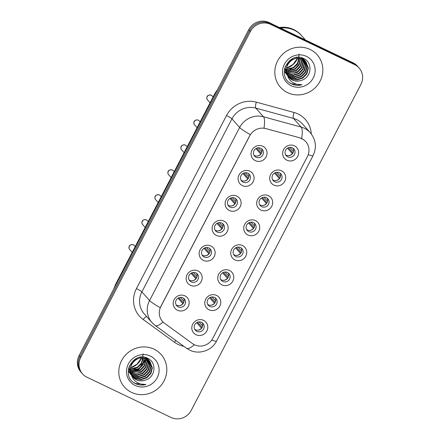 <?xml version="1.0" encoding="UTF-8"?>
<svg xmlns="http://www.w3.org/2000/svg" width="440" height="440" viewBox="0 0 440 440"><rect width="100%" height="100%" fill="white"/><g stroke="black" fill="none" stroke-linecap="round" stroke-linejoin="round"><path stroke-width="0.66" d="M242.33 185.587A8.168 7.788 -41.5 0 1 239.008 174.999A8.168 7.788 -41.5 0 1 249.827 171.188A8.168 7.788 -41.5 0 1 253.154 181.775A8.168 7.788 -41.5 0 1 242.33 185.587M247.808 173.19A5.104 4.868 138.5 0 0 241.643 181.077A5.104 4.868 138.5 0 0 249.359 180.626A5.104 4.868 138.5 0 0 247.808 173.19M229.35 210.518A8.168 7.788 -41.5 0 1 226.028 199.931A8.168 7.788 -41.5 0 1 236.847 196.119A8.168 7.788 -41.5 0 1 240.174 206.707A8.168 7.788 -41.5 0 1 229.35 210.518M234.828 198.127A5.104 4.868 138.5 0 0 228.663 206.014A5.104 4.868 138.5 0 0 236.379 205.557A5.104 4.868 138.5 0 0 234.828 198.127M216.37 235.45A8.168 7.788 -41.5 0 1 213.048 224.862A8.168 7.788 -41.5 0 1 223.872 221.051A8.168 7.788 -41.5 0 1 227.194 231.638A8.168 7.788 -41.5 0 1 216.37 235.45M221.848 223.058A5.104 4.868 138.5 0 0 215.683 230.945A5.104 4.868 138.5 0 0 223.399 230.494A5.104 4.868 138.5 0 0 221.848 223.058M203.396 260.387A8.168 7.788 -41.5 0 1 200.068 249.794A8.168 7.788 -41.5 0 1 210.892 245.982A8.168 7.788 -41.5 0 1 214.214 256.575A8.168 7.788 -41.5 0 1 203.396 260.387M208.868 247.99A5.104 4.868 138.5 0 0 202.703 255.877A5.104 4.868 138.5 0 0 210.424 255.426A5.104 4.868 138.5 0 0 208.868 247.99M190.416 285.318A8.168 7.788 -41.5 0 1 187.088 274.731A8.168 7.788 -41.5 0 1 197.912 270.913A8.168 7.788 -41.5 0 1 201.234 281.507A8.168 7.788 -41.5 0 1 190.416 285.318M195.894 272.921A5.104 4.868 138.5 0 0 189.728 280.808A5.104 4.868 138.5 0 0 197.445 280.357A5.104 4.868 138.5 0 0 195.894 272.921M177.436 310.25A8.168 7.788 -41.5 0 1 174.114 299.662A8.168 7.788 -41.5 0 1 184.932 295.851A8.168 7.788 -41.5 0 1 188.254 306.438A8.168 7.788 -41.5 0 1 177.436 310.25M182.913 297.858A5.104 4.868 138.5 0 0 176.748 305.74A5.104 4.868 138.5 0 0 184.465 305.289A5.104 4.868 138.5 0 0 182.913 297.858M255.31 160.655A8.168 7.788 -41.5 0 1 251.988 150.062A8.168 7.788 -41.5 0 1 262.807 146.251A8.168 7.788 -41.5 0 1 266.129 156.844A8.168 7.788 -41.5 0 1 255.31 160.655M260.788 148.258A5.104 4.868 138.5 0 0 254.623 156.145A5.104 4.868 138.5 0 0 262.339 155.694A5.104 4.868 138.5 0 0 260.788 148.258M273.928 185.147A8.168 7.788 -41.5 0 1 270.606 174.559A8.168 7.788 -41.5 0 1 281.424 170.748A8.168 7.788 -41.5 0 1 284.746 181.335A8.168 7.788 -41.5 0 1 273.928 185.147M279.406 172.755A5.104 4.868 138.5 0 0 273.24 180.642A5.104 4.868 138.5 0 0 280.957 180.191A5.104 4.868 138.5 0 0 279.406 172.755M260.947 210.084A8.168 7.788 -41.5 0 1 257.626 199.49A8.168 7.788 -41.5 0 1 268.444 195.679A8.168 7.788 -41.5 0 1 271.766 206.267A8.168 7.788 -41.5 0 1 260.947 210.084M266.426 197.687A5.104 4.868 138.5 0 0 260.26 205.573A5.104 4.868 138.5 0 0 267.977 205.123A5.104 4.868 138.5 0 0 266.426 197.687M247.968 235.015A8.168 7.788 -41.5 0 1 244.646 224.428A8.168 7.788 -41.5 0 1 255.464 220.611A8.168 7.788 -41.5 0 1 258.791 231.204A8.168 7.788 -41.5 0 1 247.968 235.015M253.446 222.618A5.104 4.868 138.5 0 0 247.28 230.505A5.104 4.868 138.5 0 0 254.997 230.054A5.104 4.868 138.5 0 0 253.446 222.618M234.988 259.947A8.168 7.788 -41.5 0 1 231.666 249.359A8.168 7.788 -41.5 0 1 242.484 245.548A8.168 7.788 -41.5 0 1 245.812 256.135A8.168 7.788 -41.5 0 1 234.988 259.947M240.466 247.549A5.104 4.868 138.5 0 0 234.3 255.437A5.104 4.868 138.5 0 0 242.017 254.986A5.104 4.868 138.5 0 0 240.466 247.549M222.007 284.878A8.168 7.788 -41.5 0 1 218.686 274.291A8.168 7.788 -41.5 0 1 229.51 270.479A8.168 7.788 -41.5 0 1 232.832 281.067A8.168 7.788 -41.5 0 1 222.007 284.878M227.486 272.487A5.104 4.868 138.5 0 0 221.32 280.374A5.104 4.868 138.5 0 0 229.037 279.917A5.104 4.868 138.5 0 0 227.486 272.487M209.033 309.815A8.168 7.788 -41.5 0 1 205.706 299.222A8.168 7.788 -41.5 0 1 216.53 295.411A8.168 7.788 -41.5 0 1 219.852 305.998A8.168 7.788 -41.5 0 1 209.033 309.815M214.506 297.418A5.104 4.868 138.5 0 0 208.346 305.305A5.104 4.868 138.5 0 0 216.062 304.854A5.104 4.868 138.5 0 0 214.506 297.418M196.053 334.747A8.168 7.788 -41.5 0 1 192.726 324.154A8.168 7.788 -41.5 0 1 203.549 320.342A8.168 7.788 -41.5 0 1 206.872 330.935A8.168 7.788 -41.5 0 1 196.053 334.747M201.531 322.35A5.104 4.868 138.5 0 0 195.365 330.236A5.104 4.868 138.5 0 0 203.082 329.786A5.104 4.868 138.5 0 0 201.531 322.35M286.908 160.215A8.168 7.788 -41.5 0 1 283.58 149.628A8.168 7.788 -41.5 0 1 294.404 145.816A8.168 7.788 -41.5 0 1 297.726 156.404A8.168 7.788 -41.5 0 1 286.908 160.215M292.386 147.823A5.104 4.868 138.5 0 0 286.22 155.705A5.104 4.868 138.5 0 0 293.937 155.254A5.104 4.868 138.5 0 0 292.386 147.823M248.474 173.58A5.104 4.868 -41.5 0 1 241.021 180.186M235.494 198.517A5.104 4.868 -41.5 0 1 228.041 205.117M222.519 223.448A5.104 4.868 -41.5 0 1 215.061 230.049M209.539 248.38A5.104 4.868 -41.5 0 1 202.081 254.986M196.559 273.312A5.104 4.868 -41.5 0 1 189.107 279.917M183.579 298.249A5.104 4.868 -41.5 0 1 176.127 304.849M261.454 148.649A5.104 4.868 -41.5 0 1 254.001 155.254M280.071 173.146A5.104 4.868 -41.5 0 1 272.619 179.746M267.091 198.077A5.104 4.868 -41.5 0 1 259.639 204.677M254.111 223.009A5.104 4.868 -41.5 0 1 246.659 229.614M241.137 247.94A5.104 4.868 -41.5 0 1 233.679 254.546M228.157 272.877A5.104 4.868 -41.5 0 1 220.698 279.477M215.177 297.809A5.104 4.868 -41.5 0 1 207.724 304.409M202.197 322.74A5.104 4.868 -41.5 0 1 194.744 329.346M293.051 148.209A5.104 4.868 -41.5 0 1 285.599 154.814M299.645 137.874A13.789 13.14 -41.5 0 1 301.818 138.683A13.789 13.14 -41.5 0 1 305.811 141.691A13.789 13.14 -41.5 0 1 307.423 156.552L212.773 338.371A13.789 13.14 -41.5 0 1 192.538 343.629L164.489 323.252A13.789 13.14 -41.5 0 1 162.47 321.415A13.789 13.14 -41.5 0 1 160.859 306.559L249.722 135.845A13.789 13.14 -41.5 0 1 265.815 128.607L299.497 137.709L303.43 139.568M310.079 49.456A24.508 23.364 138.5 0 0 280.143 56.975A24.508 23.364 138.5 0 0 280.489 87.312A24.508 23.364 138.5 0 0 287.59 92.659A24.508 23.364 138.5 0 0 317.532 85.14A24.508 23.364 138.5 0 0 317.185 54.808A24.508 23.364 138.5 0 0 310.079 49.456A24.508 23.364 138.5 0 0 280.143 56.975A24.508 23.364 138.5 0 0 280.489 87.312A24.508 23.364 138.5 0 0 287.59 92.659A24.508 23.364 138.5 0 0 317.532 85.14A24.508 23.364 138.5 0 0 317.185 54.808A24.508 23.364 138.5 0 0 310.079 49.456M154.049 349.19A24.508 23.364 138.5 0 0 124.108 356.708A24.508 23.364 138.5 0 0 124.454 387.046A24.508 23.364 138.5 0 0 131.56 392.392A24.508 23.364 138.5 0 0 161.496 384.874A24.508 23.364 138.5 0 0 161.15 354.541A24.508 23.364 138.5 0 0 154.049 349.19A24.508 23.364 138.5 0 0 124.108 356.708A24.508 23.364 138.5 0 0 124.454 387.046A24.508 23.364 138.5 0 0 131.56 392.392A24.508 23.364 138.5 0 0 161.496 384.874A24.508 23.364 138.5 0 0 161.15 354.541A24.508 23.364 138.5 0 0 154.049 349.19M359.09 67.969L357.451 66.115A15.318 14.603 138.5 0 0 353.012 62.772L269.027 22.539A15.318 14.603 138.5 0 0 248.738 29.684L79.118 355.52L79.937 356.45A15.318 14.603 138.5 0 0 81.73 372.955A15.318 14.603 138.5 0 1 79.937 356.45L249.557 30.613L79.937 356.45L80.757 357.374A15.318 14.603 138.5 0 0 82.55 373.885A15.318 14.603 138.5 0 0 86.988 377.229L170.973 417.461A15.318 14.603 138.5 0 0 191.263 410.317L360.882 84.48A15.318 14.603 138.5 0 0 359.09 67.969A15.318 14.603 138.5 0 0 354.651 64.625L270.666 24.387A15.318 14.603 138.5 0 0 250.377 31.537L80.757 357.374M269.027 22.539L269.846 23.463A15.318 14.603 138.5 0 0 249.557 30.613A15.318 14.603 138.5 0 1 269.846 23.463L353.832 63.701L269.846 23.463L270.666 24.387M358.27 67.045A15.318 14.603 138.5 0 0 353.832 63.701A15.318 14.603 138.5 0 1 358.27 67.045M163.037 322.014A17.875 5.285 126 0 1 155.199 325.501L151.954 322.553A20.427 19.47 -41.5 0 1 149.562 300.542A17.875 2.013 -152.5 0 0 160.21 307.643L250.294 134.602A17.875 2.013 27.5 0 1 239.641 127.501A20.427 19.47 -41.5 0 1 263.483 116.771A17.875 4.587 105.3 0 1 263.984 128.106L299.497 137.709M79.118 355.52A15.318 14.603 138.5 0 0 80.911 372.031L82.55 373.885M289.955 147.356L293.519 151.382A5.616 5.352 138.5 0 0 293.541 151.305M292.985 152.895L288.393 147.708M288.607 155.672A5.616 5.352 138.5 0 0 292.347 153.637L287.502 148.165M260.86 154.138L255.904 148.599M257.01 156.112A5.616 5.352 138.5 0 0 260.75 154.072M261.393 153.335L256.795 148.148M258.357 147.796L261.921 151.822A5.616 5.352 138.5 0 0 261.943 151.739M276.975 172.293L280.538 176.319A5.616 5.352 138.5 0 0 280.561 176.237M280.011 177.826L275.413 172.639M275.627 180.604A5.616 5.352 138.5 0 0 279.367 178.569L274.522 173.096M263.995 197.225L267.559 201.251A5.616 5.352 138.5 0 0 267.581 201.168M267.031 202.763L262.433 197.577M262.647 205.535A5.616 5.352 138.5 0 0 266.387 203.5L261.541 198.028M251.015 222.156L254.579 226.182A5.616 5.352 138.5 0 0 254.601 226.1M254.051 227.695L249.453 222.508M249.667 230.472A5.616 5.352 138.5 0 0 253.407 228.431L248.562 222.959M238.035 247.088L241.604 251.114A5.616 5.352 138.5 0 0 241.621 251.037M241.071 252.626L236.478 247.44M236.693 255.404A5.616 5.352 138.5 0 0 240.433 253.369L235.582 247.896M247.88 179.069L242.924 173.531M244.03 181.044A5.616 5.352 138.5 0 0 247.77 179.003M248.413 178.266L243.815 173.08M245.377 172.728L248.941 176.754A5.616 5.352 138.5 0 0 248.963 176.671M234.9 204.001L229.944 198.468M231.055 205.975A5.616 5.352 138.5 0 0 234.79 203.94M235.433 203.198L230.841 198.011M232.397 197.665L235.961 201.691A5.616 5.352 138.5 0 0 235.983 201.608M221.92 228.938L216.964 223.399M218.075 230.907A5.616 5.352 138.5 0 0 221.815 228.872M222.453 228.135L217.861 222.943M219.417 222.596L222.987 226.622A5.616 5.352 138.5 0 0 223.003 226.54M305.399 39.963L301.719 35.811A25.531 24.338 138.5 0 0 294.322 30.239A25.531 24.338 138.5 0 0 280.582 28.078M301.67 35.75A25.531 24.338 138.5 0 0 301.62 35.695A25.531 24.338 138.5 0 0 294.217 30.118A25.531 24.338 138.5 0 0 280.374 27.973M301.62 35.695L301.158 35.173A25.531 24.338 138.5 0 0 293.761 29.601A25.531 24.338 138.5 0 0 279.433 27.522M284.861 71.434L284.57 71.286M286.159 72.903L285.868 72.754M285.643 72.628L284.983 72.232M285.543 72.386L284.873 72.001M284.658 71.863L284.284 71.61M303.584 59.686L304.491 63.745L303.072 69.35L298.98 73.672L293.277 75.521L287.172 74.222M286.941 74.096L286.281 73.7M303.364 59.554L304.166 63.377L302.748 68.981L298.656 73.304L292.947 75.158L287.078 73.975M286.847 73.854L286.171 73.469M285.956 73.332L285.34 72.897M304.42 60.253L305.789 65.213L304.375 70.818L300.278 75.141L294.575 76.989L288.761 75.84L287.573 75.163M287.375 75.026L286.77 74.58M304.222 60.104L305.465 64.845L304.051 70.45L299.954 74.772L294.25 76.621L288.437 75.471L287.469 74.932M287.26 74.8L286.638 74.366M305.184 60.891L307.093 66.682L305.673 72.287L301.576 76.609L295.873 78.458L290.059 77.303L288.052 76.032M286.638 74.696L284.328 70.582M305.002 60.726L306.768 66.314L305.349 71.918L301.252 76.241L295.548 78.089L289.735 76.939L287.925 75.823M287.331 74.624A11.544 11.006 138.5 0 0 289.168 77.555A11.544 11.006 138.5 0 0 292.512 80.075A11.544 11.006 138.5 0 0 301.889 80.184C311.674 77.138 312.736 62.695 304.09 58.751C289.405 50.386 275.88 75.801 290.868 83.584L291.61 83.963C294.905 85.498 298.359 85.767 301.978 84.772C298.32 85.014 295.014 84.084 292.072 81.983C289.597 80.141 288.019 77.688 287.331 74.624C282.81 65.604 294.041 54.505 302.605 59.158L305.872 61.589L308.391 68.145L306.972 73.755L302.88 78.078L297.176 79.926L291.363 78.771L288.591 76.846M287.65 75.823L285.137 69.294L285.389 66.187M305.707 61.408L308.066 67.782L306.647 73.387L302.555 77.71L296.852 79.558L291.038 78.408L288.453 76.648M287.611 75.801L284.812 68.926L284.807 67.87M301.889 80.184C298.557 81.422 295.372 81.318 292.336 79.877L289.047 77.413M287.469 75.213L286.116 70.395L287.315 64.548L291.192 59.978L296.681 57.882L302.28 58.79L305.872 61.589M299.293 58.245L297.77 63.657L293.777 67.804L286.435 69.636M286.099 69.603L285.148 69.465M284.851 69.399L284.482 69.317M298.958 58.218L297.352 63.448L293.452 67.436L286.457 69.289M286.11 69.267L285.131 69.152M284.823 69.097L284.532 69.036M300.536 58.454L299.173 64.944L295.075 69.267L286.451 70.934M300.24 58.388L298.848 64.581L294.75 68.904L286.435 70.62M301.653 58.773L301.889 60.808L300.471 66.413L296.379 70.736L286.589 72.116M301.384 58.685L301.565 60.44L300.146 66.05L296.054 70.373L286.545 71.825M302.665 59.186L303.193 62.277L301.774 67.881L297.677 72.204L292.375 74.025L286.836 73.205M302.418 59.076L302.863 61.908L301.45 67.513L297.352 71.836L286.764 72.941M303.27 58.658L303.738 59.224M303.881 59.422L304.293 60.038M301.301 57.69L305.036 60.693M304.403 59.939L304.86 60.522M306.471 56.386A16.649 15.873 138.5 0 0 284.422 64.152A16.649 15.873 138.5 0 0 291.198 85.734A16.649 15.873 138.5 0 0 313.247 77.963A16.649 15.873 138.5 0 0 306.471 56.386M299.189 54.032L297.512 64.576L288.365 70.774M301.978 84.772L291.456 83.793L289.691 82.77M128.827 371.168L128.541 371.019M130.13 372.636L129.839 372.488M129.608 372.361L128.953 371.965M129.514 372.119L128.843 371.734M128.629 371.597L128.249 371.344M147.554 359.42L148.462 363.479L147.043 369.083L142.945 373.406L137.242 375.254L131.137 373.956M130.911 373.83L130.251 373.434M147.329 359.288L148.137 363.11L146.718 368.715L142.621 373.038L136.917 374.891L131.049 373.709M130.812 373.588L130.141 373.202M129.927 373.065L129.311 372.631M148.39 359.986L149.76 364.947L148.34 370.552L144.249 374.875L138.545 376.723L132.726 375.573L131.543 374.897M131.34 374.759L130.735 374.314M148.187 359.838L149.435 364.579L148.016 370.183L143.924 374.506L138.215 376.354L132.401 375.205L131.439 374.666M131.225 374.534L130.609 374.099M149.155 360.624L151.058 366.41L149.644 372.02L145.547 376.343L139.843 378.191L134.03 377.036L132.017 375.766M130.609 374.429L128.293 370.315M148.968 360.459L150.733 366.047L149.32 371.652L145.222 375.975L139.519 377.823L133.705 376.673L131.895 375.557M131.302 374.358A11.544 11.006 138.5 0 0 133.138 377.289A11.544 11.006 138.5 0 0 136.483 379.808A11.544 11.006 138.5 0 0 145.86 379.918C155.639 376.871 156.706 362.428 148.06 358.485C133.375 350.119 119.845 375.535 134.838 383.317L135.575 383.697C138.875 385.231 142.329 385.5 145.943 384.505C142.285 384.747 138.985 383.818 136.037 381.716C133.562 379.874 131.984 377.421 131.302 374.358C126.781 365.338 138.012 354.239 146.57 358.892L149.837 361.323L152.361 367.879L150.942 373.489L146.85 377.812L141.141 379.66L135.328 378.505L132.561 376.58M131.615 375.557L129.107 369.028L129.36 365.921M149.672 361.141L152.037 367.516L150.618 373.12L146.52 377.443L140.816 379.291L135.003 378.142L132.418 376.382M131.582 375.529L128.783 368.66L128.777 367.604M145.86 379.918C142.527 381.156 139.337 381.051 136.307 379.605L133.012 377.146M131.439 374.946L130.081 370.128L131.285 364.282L135.163 359.711L140.651 357.616L146.245 358.523L149.837 361.323M143.259 357.979L141.74 363.391L137.748 367.538L130.405 369.369M130.07 369.336L129.118 369.199M128.816 369.132L128.453 369.05M142.923 357.951L141.323 363.182L137.423 367.169L130.422 369.023M130.075 369L129.102 368.885M128.793 368.83L128.502 368.77M144.502 358.188L143.143 364.678L139.046 369L130.416 370.661M144.205 358.122L142.819 364.315L138.721 368.638L130.4 370.354M145.618 358.507L145.86 360.542L144.441 366.146L140.349 370.469L130.559 371.85M145.354 358.418L145.536 360.173L144.117 365.783L140.019 370.106L130.515 371.558M146.63 358.919L147.158 362.01L145.745 367.615L141.647 371.938L136.34 373.758L130.807 372.939M146.388 358.809L146.834 361.642L145.415 367.246L141.323 371.569L130.735 372.675M147.24 358.391L147.703 358.958M147.851 359.156L148.264 359.772M145.272 357.423L149.006 360.426M148.374 359.673L148.825 360.256M150.441 356.12A16.649 15.873 138.5 0 0 128.392 363.886A16.649 15.873 138.5 0 0 135.163 385.468A16.649 15.873 138.5 0 0 157.218 377.696A16.649 15.873 138.5 0 0 150.441 356.12M143.16 353.766L141.482 364.309L132.33 370.507M145.943 384.505L135.427 383.526L133.661 382.503M145.503 359.557L138.677 369.331L131.423 371.773M145.536 360.305L138.842 369.518L132.22 371.894M225.055 272.024L228.624 276.051A5.616 5.352 138.5 0 0 228.641 275.968M228.091 277.558L223.498 272.371M223.713 280.335A5.616 5.352 138.5 0 0 227.453 278.3L222.602 272.828M212.075 296.956L215.644 300.982A5.616 5.352 138.5 0 0 215.666 300.9M215.111 302.495L210.518 297.303M210.733 305.267A5.616 5.352 138.5 0 0 214.473 303.232L209.622 297.759M199.1 321.888L202.664 325.914A5.616 5.352 138.5 0 0 202.686 325.831M202.136 327.426L197.538 322.24M197.753 330.204A5.616 5.352 138.5 0 0 201.493 328.163L196.647 322.691M208.94 253.869L203.984 248.331M205.095 255.838A5.616 5.352 138.5 0 0 208.835 253.803M209.473 253.066L204.881 247.88M206.437 247.528L210.007 251.554A5.616 5.352 138.5 0 0 210.029 251.471M195.96 278.801L191.01 273.262M192.115 280.775A5.616 5.352 138.5 0 0 195.855 278.735M196.493 277.998L191.901 272.811M193.457 272.459L197.027 276.485A5.616 5.352 138.5 0 0 197.049 276.403M182.98 303.732L178.03 298.199M179.135 305.707A5.616 5.352 138.5 0 0 182.875 303.672M183.519 302.929L178.921 297.743M180.483 297.391L184.047 301.416A5.616 5.352 138.5 0 0 184.069 301.34M183.827 346.302A25.531 24.338 -41.5 0 1 178.085 344.399A25.531 24.338 -41.5 0 1 174.422 342.216L143.165 319.506A25.531 24.338 -41.5 0 1 136.439 288.596L226.518 115.555A25.531 24.338 -41.5 0 1 256.317 102.146L294.019 112.475A25.531 24.338 -41.5 0 1 311.295 133.958M256.317 102.146A5.104 1.309 -74.7 0 0 255.805 108.103L263.483 116.771L301.18 127.1A20.427 19.47 -41.5 0 1 304.392 128.293A20.427 19.47 -41.5 0 1 310.31 132.754L302.632 124.086A20.427 19.47 138.5 0 0 296.714 119.625A20.427 19.47 138.5 0 0 293.502 118.432L255.805 108.103A20.427 19.47 138.5 0 0 231.963 118.828L141.884 291.868A20.427 19.47 138.5 0 0 144.276 313.885L151.954 322.553M301.67 138.534A17.875 4.587 105.3 0 0 301.18 127.1L293.502 118.432A5.104 1.309 -74.7 0 1 294.019 112.475M211.739 340.06A17.875 2.013 27.5 0 0 216.563 341.027L313.088 155.612A17.875 2.013 -152.5 0 1 308.248 154.632M136.439 288.596A5.104 0.578 27.5 0 1 141.884 291.868L149.562 300.542L239.641 127.501L231.963 118.828A5.104 0.578 27.5 0 0 226.518 115.555M194.31 344.707A17.875 5.285 126 0 1 186.456 348.211L155.199 325.501M354.651 64.625L353.012 62.772M250.377 31.537L248.738 29.684M146.575 316.481A5.104 1.513 -54 0 0 143.165 319.506M175.89 340.533A5.104 1.513 -54 0 0 174.422 342.216M216.447 91.724A20.427 19.47 138.5 0 0 215.292 93.671L215.38 93.77M113.883 288.745L115.566 284.35L215.072 93.192A10.214 1.149 27.5 0 0 215.292 93.671L115.868 284.928M115.566 284.35A10.214 1.149 27.5 0 0 115.781 284.829A20.427 19.47 138.5 0 0 114.851 286.886M207.581 99.963C206.118 98.505 206.393 94.276 211.211 95.178L212.168 95.898A3.064 2.921 138.5 0 0 207.537 96.168A3.064 2.921 138.5 0 0 207.581 99.963L210.084 102.784M194.601 124.894C193.138 123.437 193.419 119.207 198.237 120.109L199.188 120.83A3.064 2.921 138.5 0 0 194.563 121.099A3.064 2.921 138.5 0 0 194.601 124.894L197.104 127.716M181.627 149.826C180.163 148.374 180.439 144.139 185.257 145.041L186.214 145.761A3.064 2.921 138.5 0 0 181.583 146.036A3.064 2.921 138.5 0 0 181.627 149.826L184.124 152.647M168.647 174.757C167.184 173.305 167.459 169.07 172.277 169.978L173.234 170.698A3.064 2.921 138.5 0 0 168.603 170.968A3.064 2.921 138.5 0 0 168.647 174.757L171.144 177.579M286.589 68.189A16.649 15.873 138.5 0 0 297.611 58.201M130.559 367.923A16.649 15.873 138.5 0 0 141.581 357.935M155.666 199.694C154.204 198.237 154.479 194.007 159.297 194.909L160.254 195.63A3.064 2.921 138.5 0 0 155.623 195.899A3.064 2.921 138.5 0 0 155.666 199.694L158.163 202.516M142.687 224.626C141.224 223.168 141.499 218.939 146.316 219.841L147.274 220.561A3.064 2.921 138.5 0 0 142.643 220.831A3.064 2.921 138.5 0 0 142.687 224.626L145.184 227.447M129.707 249.557C128.244 248.105 128.519 243.87 133.337 244.772L134.293 245.493A3.064 2.921 138.5 0 0 129.663 245.768A3.064 2.921 138.5 0 0 129.707 249.557L132.209 252.379M186.456 348.211L189.607 350.086C199.177 354.937 211.871 350.587 216.563 341.027M313.088 155.612C316.877 147.439 315.953 139.821 310.31 132.754M215.072 93.192L217.718 89.276M212.168 95.898L213.114 96.96M199.188 120.83L200.134 121.897M186.214 145.761L187.154 146.828M173.234 170.698L174.174 171.76M297.506 58.207L292.996 64.477L286.605 68.079M141.477 357.94L136.967 364.21L130.576 367.813M160.254 195.63L161.194 196.691M147.274 220.561L148.214 221.623M134.293 245.493L135.234 246.56"/></g></svg>
